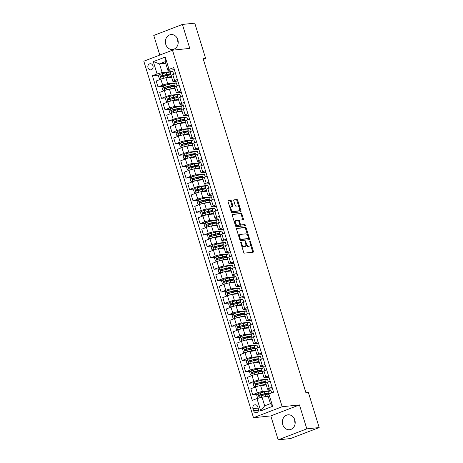 <?xml version="1.0" encoding="UTF-8"?>
<svg xmlns="http://www.w3.org/2000/svg" width="463" height="463" viewBox="0 0 463 463"><rect width="100%" height="100%" fill="white"/><g stroke="black" fill="none" stroke-linecap="round" stroke-linejoin="round"><path stroke-width="0.69" d="M240.882 242.103A0.66 0.336 69 0 0 240.835 242.114A0.66 0.336 69 0 0 240.731 242.768L243.66 252.277A0.943 0.475 69 0 0 244.418 253.122L253.157 252.202A0.943 0.475 69 0 0 253.215 252.185A0.943 0.475 69 0 0 253.365 251.259L250.437 241.744A0.66 0.336 69 0 0 249.904 241.154A0.66 0.336 69 0 0 249.864 241.165A0.66 0.336 69 0 0 249.76 241.819L250.136 243.046A3.015 1.522 69 0 1 249.667 246.027A3.015 1.522 69 0 1 249.464 246.079L248.735 246.154A3.015 1.522 69 0 1 246.304 243.451L245.922 242.218A0.66 0.336 69 0 0 245.39 241.628A0.66 0.336 69 0 0 245.349 241.64A0.66 0.336 69 0 0 245.245 242.294L245.621 243.521A3.015 1.522 69 0 1 245.153 246.501A3.015 1.522 69 0 1 244.95 246.547L244.227 246.629A3.015 1.522 69 0 1 241.79 243.926L241.414 242.693A0.66 0.336 69 0 0 240.882 242.103M165.766 44.35A7.489 6.413 -96 0 0 172.583 49.483A7.489 6.413 -96 0 0 177.838 39.714A7.489 6.413 -96 0 0 171.021 34.58A7.489 6.413 -96 0 0 165.766 44.35M177.792 39.552A7.489 6.413 -96 0 0 178.122 43.047A7.489 6.413 -96 0 0 178.174 43.204M282.743 424.588A7.489 6.413 -96 0 0 289.56 429.722A7.489 6.413 -96 0 0 294.815 419.953A7.489 6.413 -96 0 0 287.998 414.819A7.489 6.413 -96 0 0 282.743 424.588M294.769 419.796A7.489 6.413 -96 0 0 295.099 423.286A7.489 6.413 -96 0 0 295.151 423.448M147.998 67.754A3.073 2.628 -96 0 0 150.799 69.861A3.073 2.628 -96 0 0 152.958 65.85A3.073 2.628 -96 0 0 150.157 63.744A3.073 2.628 -96 0 0 147.998 67.754M231.425 201.035A0.943 0.475 69 0 0 230.667 200.19L228.213 200.45A0.943 0.475 69 0 0 228.149 200.462A0.943 0.475 69 0 0 228.004 201.393L231.251 211.956A0.943 0.475 69 0 0 232.015 212.801L240.748 211.88A0.943 0.475 69 0 0 240.812 211.869A0.943 0.475 69 0 0 240.957 210.937L237.71 200.375A0.943 0.475 69 0 0 236.952 199.53L233.989 199.842A0.943 0.475 69 0 0 233.925 199.854A0.943 0.475 69 0 0 233.78 200.786L235.169 205.306A0.943 0.475 69 0 0 235.933 206.151L237.397 205.994A2.523 1.273 69 0 1 239.383 208.095A2.523 1.273 69 0 1 239.041 210.746A2.523 1.273 69 0 1 238.873 210.787L233.12 211.388A2.523 1.273 69 0 1 231.135 209.293A2.523 1.273 69 0 1 231.483 206.643A2.523 1.273 69 0 1 231.645 206.602L232.605 206.498A0.943 0.475 69 0 0 232.669 206.486A0.943 0.475 69 0 0 232.814 205.555L231.425 201.035L230.649 201.33A0.943 0.475 69 0 0 229.891 200.485L227.964 200.687M189.772 48.383L182.405 24.446L194.767 23.15L205.636 58.483L203.164 58.743L305.835 392.479L308.306 392.219L319.181 427.552L306.819 428.854L299.457 404.917L282.146 406.734L172.468 50.207L189.772 48.383M236.778 228.282A0.943 0.475 69 0 0 236.715 228.3A0.943 0.475 69 0 0 236.57 229.231L239.817 239.793A0.943 0.475 69 0 0 240.575 240.633L249.314 239.718A0.943 0.475 69 0 0 249.378 239.701A0.943 0.475 69 0 0 249.522 238.769L246.275 228.207A0.943 0.475 69 0 0 245.512 227.368L236.657 228.328M235.534 225.875L232.287 215.312A0.943 0.475 69 0 1 232.432 214.381A0.943 0.475 69 0 1 232.495 214.363L241.229 213.449A0.943 0.475 69 0 1 241.993 214.294L243.382 218.814A0.943 0.475 69 0 1 243.237 219.74A0.943 0.475 69 0 1 243.173 219.757L239.631 220.128A0.943 0.475 69 0 0 239.568 220.145A0.943 0.475 69 0 0 239.417 221.077L240.343 224.075A0.943 0.475 69 0 0 241.101 224.92L244.794 224.532A0.66 0.336 69 0 1 245.309 225.082A0.66 0.336 69 0 1 245.222 225.77A0.66 0.336 69 0 1 245.176 225.782L236.298 226.72A0.943 0.475 69 0 1 235.534 225.875M258.383 408.823L257.764 406.821A2.975 2.546 -96 0 0 255.055 404.778A2.975 2.546 -96 0 0 252.966 408.661L253.579 410.669A2.975 2.546 -96 0 0 256.294 412.707A2.975 2.546 -96 0 0 258.383 408.823M282.146 406.734L253.504 417.73L143.819 61.203L172.468 50.207M268.881 393.99L272.666 406.3L260.744 410.878L256.959 398.568L262.029 397.167L264.697 405.831L270.427 403.632L267.759 394.968L268.881 393.99L273.564 392.19L173.7 67.575L169.012 69.369L167.895 70.353L165.227 61.689L159.504 63.888L162.166 72.552L172.797 71.435L170.326 72.384M159.307 75.023L152.408 75.747L252.271 400.362L256.959 398.568M152.408 75.747L157.09 73.947L153.305 61.637L165.227 57.059L169.012 69.369M299.457 404.917L270.809 415.913L278.176 439.85L306.819 428.854M278.176 439.85L290.532 438.554L319.181 427.552M182.405 24.446L153.762 35.448L159.799 55.068M270.809 415.913L253.504 417.73M203.355 59.362L205.636 58.483M262.029 397.167L268.233 396.519M165.708 63.234L159.504 63.888L153.305 61.637M173.671 74.277L172.797 71.435M162.814 86.419L157.993 86.928L156.17 81.002L160.852 79.202A3.843 0.446 -17.1 0 1 165.928 77.807L171.594 77.211M157.993 86.928L162.675 85.128A3.843 0.446 -17.1 0 1 167.751 83.734L176.305 82.831L173.828 83.78M177.179 85.678L176.305 82.831M166.321 97.82L161.494 98.324L159.671 92.397L164.359 90.598A3.843 0.446 -17.1 0 1 169.435 89.203L175.095 88.607M161.494 98.324L166.182 96.524A3.843 0.446 -17.1 0 1 171.258 95.129L179.812 94.232L177.335 95.181M180.686 97.074L179.812 94.232M169.828 109.216L165.002 109.725L163.179 103.793L167.866 101.999A3.843 0.446 -17.1 0 1 172.936 100.598L178.602 100.008M165.002 109.725L169.689 107.925A3.843 0.446 -17.1 0 1 174.759 106.531L183.313 105.628L180.842 106.577M184.193 108.475L183.313 105.628M173.33 120.612L168.509 121.121L166.686 115.194L171.368 113.394A3.843 0.446 -17.1 0 1 176.444 112L182.109 111.404M168.509 121.121L173.197 119.321A3.843 0.446 -17.1 0 1 178.267 117.926L186.821 117.029L184.349 117.978M187.7 119.871L186.821 117.029M176.837 132.013L172.016 132.516L170.193 126.59L174.875 124.796A3.843 0.446 -17.1 0 1 179.951 123.395L185.617 122.799M172.016 132.516L176.698 130.722A3.843 0.446 -17.1 0 1 181.774 129.322L190.328 128.425L187.856 129.374M191.202 131.272L190.328 128.425M180.344 143.408L175.523 143.918L173.7 137.991L178.382 136.191A3.843 0.446 -17.1 0 1 183.458 134.797L189.124 134.201M175.523 143.918L180.205 142.118A3.843 0.446 -17.1 0 1 185.281 140.723L193.835 139.82L191.364 140.769M194.709 142.668L193.835 139.82M183.852 154.81L179.031 155.313L177.207 149.387L181.89 147.587A3.843 0.446 -17.1 0 1 186.965 146.192L192.631 145.596M179.031 155.313L183.713 153.519A3.843 0.446 -17.1 0 1 188.788 152.119L197.342 151.222L194.871 152.171M198.216 154.063L197.342 151.222M187.359 166.205L182.538 166.715L180.715 160.788L185.397 158.988A3.843 0.446 -17.1 0 1 190.472 157.594L196.138 156.998M182.538 166.715L187.22 164.915A3.843 0.446 -17.1 0 1 192.295 163.52L200.849 162.617L198.378 163.566M201.723 165.465L200.849 162.617M190.866 177.607L186.045 178.11L184.222 172.184L188.904 170.384A3.843 0.446 -17.1 0 1 193.98 168.989L199.646 168.393M186.045 178.11L190.727 176.31A3.843 0.446 -17.1 0 1 195.803 174.916L204.357 174.019L201.88 174.968M205.231 176.86L204.357 174.019M194.373 189.002L189.546 189.512L187.723 183.579L192.411 181.785A3.843 0.446 -17.1 0 1 197.487 180.385L203.147 179.794M189.546 189.512L194.234 187.712A3.843 0.446 -17.1 0 1 199.31 186.317L207.864 185.414L205.387 186.363M208.738 188.262L207.864 185.414M197.88 200.398L193.054 200.907L191.231 194.981L195.918 193.181A3.843 0.446 -17.1 0 1 200.988 191.786L206.654 191.19M193.054 200.907L197.742 199.107A3.843 0.446 -17.1 0 1 202.811 197.713L211.365 196.816L208.894 197.765M212.245 199.657L211.365 196.816M201.382 211.799L196.561 212.303L194.738 206.376L199.42 204.582A3.843 0.446 -17.1 0 1 204.496 203.182L210.161 202.586M196.561 212.303L201.249 210.509A3.843 0.446 -17.1 0 1 206.319 209.108L214.873 208.211L212.401 209.16M215.752 211.059L214.873 208.211M204.889 223.195L200.068 223.704L198.245 217.778L202.927 215.978A3.843 0.446 -17.1 0 1 208.003 214.583L213.669 213.987M200.068 223.704L204.75 221.904A3.843 0.446 -17.1 0 1 209.826 220.51L218.38 219.607L215.908 220.556M219.254 222.454L218.38 219.607M208.396 234.596L203.575 235.1L201.752 229.173L206.434 227.374A3.843 0.446 -17.1 0 1 211.51 225.979L217.176 225.383M203.575 235.1L208.257 233.306A3.843 0.446 -17.1 0 1 213.333 231.905L221.887 231.008L219.416 231.957M222.761 233.85L221.887 231.008M211.904 245.992L207.083 246.501L205.259 240.575L209.942 238.775A3.843 0.446 -17.1 0 1 215.017 237.38L220.683 236.784M207.083 246.501L211.765 244.701A3.843 0.446 -17.1 0 1 216.84 243.306L225.394 242.404L222.923 243.353M226.268 245.251L225.394 242.404M215.411 257.393L210.59 257.897L208.767 251.97L213.449 250.17A3.843 0.446 -17.1 0 1 218.524 248.776L224.19 248.18M210.59 257.897L215.272 256.097A3.843 0.446 -17.1 0 1 220.347 254.702L228.901 253.805L226.43 254.754M229.775 256.647L228.901 253.805M218.918 268.789L214.097 269.298L212.274 263.366L216.956 261.572A3.843 0.446 -17.1 0 1 222.032 260.171L227.698 259.581M214.097 269.298L218.779 267.498A3.843 0.446 -17.1 0 1 223.855 266.103L232.409 265.201L229.932 266.15M233.283 268.048L232.409 265.201M222.425 280.184L217.604 280.694L215.775 274.767L220.463 272.967A3.843 0.446 -17.1 0 1 225.539 271.573L231.199 270.977M217.604 280.694L222.286 278.894A3.843 0.446 -17.1 0 1 227.362 277.499L235.916 276.602L233.439 277.551M236.79 279.444L235.916 276.602M225.932 291.586L221.106 292.089L219.283 286.163L223.97 284.369A3.843 0.446 -17.1 0 1 229.04 282.968L234.706 282.372M221.106 292.089L225.794 290.295A3.843 0.446 -17.1 0 1 230.863 288.895L239.417 287.998L236.946 288.947M240.297 290.845L239.417 287.998M229.434 302.981L224.613 303.491L222.79 297.564L227.472 295.764A3.843 0.446 -17.1 0 1 232.548 294.37L238.214 293.774M224.613 303.491L229.301 301.691A3.843 0.446 -17.1 0 1 234.371 300.296L242.925 299.393L240.453 300.348M243.804 302.241L242.925 299.393M232.941 314.383L228.12 314.886L226.297 308.96L230.979 307.166A3.843 0.446 -17.1 0 1 236.055 305.765L241.721 305.169M228.12 314.886L232.802 313.092A3.843 0.446 -17.1 0 1 237.878 311.692L246.432 310.795L243.96 311.744M247.306 313.642L246.432 310.795M236.448 325.778L231.627 326.288L229.804 320.361L234.486 318.561A3.843 0.446 -17.1 0 1 239.562 317.167L245.228 316.57M231.627 326.288L236.309 324.488A3.843 0.446 -17.1 0 1 241.385 323.093L249.939 322.19L247.468 323.139M250.813 325.038L249.939 322.19M239.956 337.18L235.135 337.683L233.311 331.757L237.994 329.957A3.843 0.446 -17.1 0 1 243.069 328.562L248.735 327.966M235.135 337.683L239.817 335.883A3.843 0.446 -17.1 0 1 244.892 334.489L253.446 333.591L250.975 334.541M254.32 336.433L253.446 333.591M243.463 348.575L238.642 349.085L236.819 343.152L241.501 341.358A3.843 0.446 -17.1 0 1 246.576 339.958L252.242 339.367M238.642 349.085L243.324 347.285A3.843 0.446 -17.1 0 1 248.399 345.89L256.953 344.987L254.482 345.936M257.827 347.835L256.953 344.987M246.97 359.971L242.149 360.48L240.326 354.554L245.008 352.754A3.843 0.446 -17.1 0 1 250.084 351.359L255.75 350.763M242.149 360.48L246.831 358.68A3.843 0.446 -17.1 0 1 251.907 357.286L260.461 356.388L257.984 357.338M261.335 359.23L260.461 356.388M250.477 371.372L245.656 371.876L243.827 365.949L248.515 364.155A3.843 0.446 -17.1 0 1 253.591 362.755L259.251 362.159M245.656 371.876L250.338 370.082A3.843 0.446 -17.1 0 1 255.414 368.681L263.968 367.784L261.491 368.733M264.842 370.631L263.968 367.784M253.984 382.768L249.158 383.277L247.335 377.351L252.022 375.551A3.843 0.446 -17.1 0 1 257.092 374.156L262.758 373.56M249.158 383.277L253.846 381.477A3.843 0.446 -17.1 0 1 258.915 380.082L267.469 379.185L264.998 380.135M268.349 382.027L267.469 379.185M257.486 394.169L252.665 394.673L250.842 388.746L255.524 386.952A3.843 0.446 -17.1 0 1 260.6 385.552L266.266 384.956M252.665 394.673L257.353 392.879A3.843 0.446 -17.1 0 1 262.423 391.478L270.977 390.581L268.505 391.53M271.694 392.908L270.977 390.581M272.528 388.822L268.152 389.279A3.843 0.446 -17.1 0 1 267.579 389.221A3.843 0.446 -17.1 0 1 269.275 388.301L272.041 387.236M269.02 377.42L264.645 377.883A3.843 0.446 -17.1 0 1 264.072 377.825A3.843 0.446 -17.1 0 1 265.768 376.899L268.534 375.84M265.513 366.025L261.138 366.482A3.843 0.446 -17.1 0 1 260.565 366.424A3.843 0.446 -17.1 0 1 262.261 365.504L265.027 364.439M262.006 354.629L257.636 355.086A3.843 0.446 -17.1 0 1 257.058 355.028A3.843 0.446 -17.1 0 1 258.753 354.102L261.52 353.043M258.499 343.228L254.129 343.691A3.843 0.446 -17.1 0 1 253.55 343.627A3.843 0.446 -17.1 0 1 255.246 342.707L258.013 341.648M254.991 331.832L250.622 332.289A3.843 0.446 -17.1 0 1 250.043 332.231A3.843 0.446 -17.1 0 1 251.739 331.311L254.505 330.246M251.484 320.431L247.115 320.894A3.843 0.446 -17.1 0 1 246.542 320.83A3.843 0.446 -17.1 0 1 248.232 319.91L250.998 318.851M247.983 309.035L243.607 309.492A3.843 0.446 -17.1 0 1 243.034 309.434A3.843 0.446 -17.1 0 1 244.724 308.514L247.491 307.449M244.476 297.634L240.1 298.097A3.843 0.446 -17.1 0 1 239.527 298.039A3.843 0.446 -17.1 0 1 241.223 297.113L243.989 296.054M240.968 286.238L236.593 286.695A3.843 0.446 -17.1 0 1 236.02 286.638A3.843 0.446 -17.1 0 1 237.716 285.717L240.482 284.652M237.461 274.843L233.086 275.3A3.843 0.446 -17.1 0 1 232.513 275.242A3.843 0.446 -17.1 0 1 234.209 274.316L236.975 273.257M233.954 263.441L229.584 263.904A3.843 0.446 -17.1 0 1 229.006 263.841A3.843 0.446 -17.1 0 1 230.701 262.92L233.468 261.861M230.447 252.046L226.077 252.503A3.843 0.446 -17.1 0 1 225.498 252.445A3.843 0.446 -17.1 0 1 227.194 251.525L229.961 250.46M226.939 240.644L222.57 241.107A3.843 0.446 -17.1 0 1 221.991 241.044A3.843 0.446 -17.1 0 1 223.687 240.123L226.453 239.064M223.432 229.249L219.063 229.706A3.843 0.446 -17.1 0 1 218.49 229.648A3.843 0.446 -17.1 0 1 220.18 228.728L222.946 227.663M219.931 217.847L215.555 218.31A3.843 0.446 -17.1 0 1 214.982 218.252A3.843 0.446 -17.1 0 1 216.672 217.326L219.439 216.267M216.424 206.452L212.048 206.909A3.843 0.446 -17.1 0 1 211.475 206.851A3.843 0.446 -17.1 0 1 213.171 205.931L215.937 204.866M212.916 195.056L208.541 195.513A3.843 0.446 -17.1 0 1 207.968 195.455A3.843 0.446 -17.1 0 1 209.664 194.529L212.43 193.47M209.409 183.655L205.034 184.118A3.843 0.446 -17.1 0 1 204.461 184.054A3.843 0.446 -17.1 0 1 206.157 183.134L208.923 182.075M205.902 172.259L201.532 172.716A3.843 0.446 -17.1 0 1 200.954 172.658A3.843 0.446 -17.1 0 1 202.649 171.738L205.416 170.673M202.395 160.858L198.025 161.321A3.843 0.446 -17.1 0 1 197.446 161.257A3.843 0.446 -17.1 0 1 199.142 160.337L201.909 159.278M198.887 149.462L194.518 149.919A3.843 0.446 -17.1 0 1 193.939 149.862A3.843 0.446 -17.1 0 1 195.635 148.941L198.401 147.876M195.38 138.061L191.011 138.524A3.843 0.446 -17.1 0 1 190.438 138.466A3.843 0.446 -17.1 0 1 192.128 137.54L194.894 136.481M191.879 126.665L187.503 127.122A3.843 0.446 -17.1 0 1 186.93 127.065A3.843 0.446 -17.1 0 1 188.62 126.144L191.387 125.079M188.372 115.27L183.996 115.727A3.843 0.446 -17.1 0 1 183.423 115.669A3.843 0.446 -17.1 0 1 185.119 114.743L187.885 113.684M184.864 103.868L180.489 104.331A3.843 0.446 -17.1 0 1 179.916 104.268A3.843 0.446 -17.1 0 1 181.612 103.347L184.378 102.282M181.357 92.473L176.982 92.93A3.843 0.446 -17.1 0 1 176.409 92.872A3.843 0.446 -17.1 0 1 178.105 91.952L180.871 90.887M177.85 81.071L173.48 81.534A3.843 0.446 -17.1 0 1 172.902 81.471A3.843 0.446 -17.1 0 1 174.597 80.55L177.364 79.491M174.343 69.676L167.895 70.353M267.579 389.221L265.756 383.295A3.843 0.446 -17.1 0 1 267.446 382.374L270.213 381.309M264.072 377.825L262.249 371.899A3.843 0.446 -17.1 0 1 263.945 370.973L266.711 369.914M260.565 366.424L258.742 360.498A3.843 0.446 -17.1 0 1 260.438 359.577L263.204 358.512M257.058 355.028L255.235 349.102A3.843 0.446 -17.1 0 1 256.93 348.176L259.697 347.117M253.55 343.627L251.727 337.701A3.843 0.446 -17.1 0 1 253.423 336.78L256.189 335.716M250.043 332.231L248.22 326.305A3.843 0.446 -17.1 0 1 249.916 325.385L252.682 324.32M246.542 320.83L244.713 314.904A3.843 0.446 -17.1 0 1 246.409 313.983L249.175 312.924M243.034 309.434L241.211 303.508A3.843 0.446 -17.1 0 1 242.901 302.588L245.668 301.523M239.527 298.039L237.704 292.107A3.843 0.446 -17.1 0 1 239.394 291.186L242.161 290.127M236.02 286.638L234.197 280.711A3.843 0.446 -17.1 0 1 235.893 279.791L238.659 278.726M232.513 275.242L230.69 269.316A3.843 0.446 -17.1 0 1 232.385 268.39L235.152 267.33M229.006 263.841L227.183 257.914A3.843 0.446 -17.1 0 1 228.878 256.994L231.645 255.929M225.498 252.445L223.675 246.519A3.843 0.446 -17.1 0 1 225.371 245.593L228.137 244.533M221.991 241.044L220.168 235.117A3.843 0.446 -17.1 0 1 221.864 234.197L224.63 233.138M218.49 229.648L216.661 223.722A3.843 0.446 -17.1 0 1 218.357 222.801L221.123 221.736M214.982 218.252L213.159 212.32A3.843 0.446 -17.1 0 1 214.849 211.4L217.616 210.341M211.475 206.851L209.652 200.925A3.843 0.446 -17.1 0 1 211.342 200.004L214.109 198.94M207.968 195.455L206.145 189.529A3.843 0.446 -17.1 0 1 207.841 188.603L210.607 187.544M204.461 184.054L202.638 178.128A3.843 0.446 -17.1 0 1 204.333 177.207L207.1 176.143M200.954 172.658L199.131 166.732A3.843 0.446 -17.1 0 1 200.826 165.806L203.593 164.747M197.446 161.257L195.623 155.331A3.843 0.446 -17.1 0 1 197.319 154.411L200.085 153.351M193.939 149.862L192.116 143.935A3.843 0.446 -17.1 0 1 193.812 143.015L196.578 141.95M190.438 138.466L188.609 132.534A3.843 0.446 -17.1 0 1 190.305 131.614L193.071 130.554M186.93 127.065L185.107 121.138A3.843 0.446 -17.1 0 1 186.797 120.218L189.564 119.153M183.423 115.669L181.6 109.743A3.843 0.446 -17.1 0 1 183.29 108.817L186.057 107.757M179.916 104.268L178.093 98.341A3.843 0.446 -17.1 0 1 179.789 97.421L182.555 96.356M176.409 92.872L174.586 86.946A3.843 0.446 -17.1 0 1 176.281 86.02L179.048 84.961M172.902 81.471L171.079 75.544A3.843 0.446 -17.1 0 1 172.774 74.624L175.541 73.565M162.166 72.552L157.09 73.947M264.697 405.831L260.744 410.878M270.427 403.632L272.666 406.3M165.227 57.059L165.227 61.689M241.564 245.471A3.015 1.522 69 0 0 243.451 246.924L244.227 246.629M245.153 246.501L244.377 246.802A3.015 1.522 69 0 1 244.18 246.848L243.451 246.924M245.836 244.533A3.015 1.522 69 0 0 247.965 246.449L248.735 246.154M249.667 246.027L248.891 246.328A3.015 1.522 69 0 1 248.689 246.374L247.965 246.449M252.63 252.26A0.943 0.475 69 0 0 252.59 251.554L250.367 244.325M247.595 235.314L245.5 228.508A0.943 0.475 69 0 0 244.742 227.663L236.529 228.525M248.787 239.77A0.943 0.475 69 0 0 248.747 239.07L248.544 238.404M240.193 238.734A0.66 0.336 69 0 0 240.725 239.325L248.394 238.52A0.66 0.336 69 0 0 248.44 238.509A0.66 0.336 69 0 0 248.538 237.855L248.139 236.558A3.015 1.522 69 0 0 245.708 233.861L240.465 234.411A3.015 1.522 69 0 0 240.268 234.457A3.015 1.522 69 0 0 239.793 237.438L240.193 238.734L239.568 238.977M239.741 239.545A0.66 0.336 69 0 0 239.95 239.626L240.725 239.325M247.705 238.786A0.66 0.336 69 0 1 247.664 238.804A0.66 0.336 69 0 1 247.618 238.815L239.95 239.626M239.689 234.706A3.015 1.522 69 0 0 239.493 234.753A3.015 1.522 69 0 0 238.792 236.454M232.247 214.606L241.229 213.449M242.647 219.815A0.943 0.475 69 0 0 242.606 219.109L241.217 214.589A0.943 0.475 69 0 0 240.459 213.744M239.51 220.174L238.856 220.429A0.943 0.475 69 0 0 238.792 220.44A0.943 0.475 69 0 0 238.584 220.782M239.724 224.734A0.943 0.475 69 0 0 240.326 225.215L244.794 224.532M244.591 225.846A0.66 0.336 69 0 0 244.441 225.163A0.66 0.336 69 0 0 244.018 224.827M235.956 220.515A2.523 1.273 69 0 0 235.789 220.556A2.523 1.273 69 0 0 235.447 223.207A2.523 1.273 69 0 0 237.426 225.302L239.452 225.093A0.943 0.475 69 0 0 239.516 225.076A0.943 0.475 69 0 0 239.66 224.144L238.74 221.146A0.943 0.475 69 0 0 237.982 220.301L235.956 220.515M235.181 220.81A2.523 1.273 69 0 0 235.013 220.851A2.523 1.273 69 0 0 234.428 222.269M235.077 224.393A2.523 1.273 69 0 0 236.651 225.603L237.426 225.302M238.798 225.342A0.943 0.475 69 0 1 238.74 225.371A0.943 0.475 69 0 1 238.676 225.388L236.651 225.603M232.079 206.556A0.943 0.475 69 0 0 232.044 205.85L230.649 201.33M230.875 206.897A2.523 1.273 69 0 0 230.707 206.938A2.523 1.273 69 0 0 230.117 208.263M230.823 210.561A2.523 1.273 69 0 0 232.345 211.684L233.12 211.388M238.416 210.96A2.523 1.273 69 0 1 238.266 211.041A2.523 1.273 69 0 1 238.098 211.082L232.345 211.684M238.92 207.123L236.934 200.67A0.943 0.475 69 0 0 236.176 199.825L233.74 200.08M240.222 211.938A0.943 0.475 69 0 0 240.187 211.232L239.626 209.421M264.57 396.901L265.235 396.739A6.1 0.706 -17.1 0 1 268.146 396.218M263.395 397.028L265.727 396.45A7.35 0.851 -17.1 0 1 268.065 395.958M258.776 398.064L257.532 397.85L256.693 395.113L257.96 393.608A2.546 0.295 -17.1 0 1 260.229 392.902L264.327 391.889A7.35 0.851 -17.1 0 1 268.471 391.414L269.003 393.145A7.35 0.851 162.9 0 0 264.859 393.625L260.762 394.632A2.546 0.295 162.9 0 0 259.135 395.113C258.568 395.715 258.684 396.079 259.471 396.206A2.546 0.295 -17.1 0 1 261.097 395.726L265.195 394.719A7.35 0.851 -17.1 0 1 268.76 394.094M267.342 394.256A7.35 0.851 162.9 0 0 269.003 393.145M260.183 396.131C259.315 396.01 259.199 395.645 259.847 395.037L264.367 393.909A6.1 0.706 -17.1 0 1 267.811 393.515A6.1 0.706 -17.1 0 1 266.433 394.435M263.835 382.86A7.35 0.851 162.9 0 0 265.496 381.749L264.963 380.019A7.35 0.851 -17.1 0 0 260.819 380.493L256.722 381.5A2.546 0.295 -17.1 0 0 254.453 382.207L253.186 383.717L254.031 386.449L255.86 386.767A2.546 0.295 -17.1 0 1 258.123 386.061L262.22 385.054A7.35 0.851 -17.1 0 1 266.109 384.446M261.057 385.505L261.734 385.338A6.1 0.706 -17.1 0 1 265.172 384.944A6.1 0.706 -17.1 0 1 265.131 385.077M265.496 381.749A7.35 0.851 162.9 0 0 261.352 382.224L257.254 383.237A2.546 0.295 162.9 0 0 255.628 383.711C255.061 384.313 255.177 384.678 255.964 384.805A2.546 0.295 -17.1 0 1 257.59 384.331L261.688 383.318A7.35 0.851 -17.1 0 1 265.831 382.843L265.912 383.098M256.676 384.73C255.808 384.608 255.692 384.244 256.34 383.636L260.86 382.513A6.1 0.706 -17.1 0 1 264.304 382.114A6.1 0.706 -17.1 0 1 262.932 383.034M260.328 371.459A7.35 0.851 162.9 0 0 261.989 370.348L261.456 368.617A7.35 0.851 -17.1 0 0 257.312 369.098L253.215 370.105A2.546 0.295 -17.1 0 0 250.946 370.811L249.679 372.316L250.524 375.053L252.352 375.371A2.546 0.295 -17.1 0 1 254.621 374.665L258.713 373.653A7.35 0.851 -17.1 0 1 262.602 373.045M257.555 374.104L258.227 373.942A6.1 0.706 -17.1 0 1 261.664 373.543A6.1 0.706 -17.1 0 1 261.624 373.682M261.989 370.348A7.35 0.851 162.9 0 0 257.845 370.828L253.747 371.835A2.546 0.295 162.9 0 0 252.121 372.316C251.559 372.918 251.669 373.282 252.457 373.41A2.546 0.295 -17.1 0 1 254.083 372.929L258.18 371.922A7.35 0.851 -17.1 0 1 262.324 371.448L262.405 371.696M253.168 373.334C252.3 373.213 252.19 372.848 252.833 372.24L257.353 371.112A6.1 0.706 -17.1 0 1 260.796 370.718A6.1 0.706 -17.1 0 1 259.425 371.639M256.82 360.064A7.35 0.851 162.9 0 0 258.481 358.952L257.949 357.222A7.35 0.851 -17.1 0 0 253.805 357.696L249.707 358.709A2.546 0.295 -17.1 0 0 247.439 359.415L246.171 360.92L247.016 363.652L248.845 363.97A2.546 0.295 -17.1 0 1 251.114 363.264L255.206 362.257A7.35 0.851 -17.1 0 1 259.095 361.649M254.054 362.708L254.719 362.541A6.1 0.706 -17.1 0 1 258.157 362.147A6.1 0.706 -17.1 0 1 258.117 362.28M258.481 358.952A7.35 0.851 162.9 0 0 254.337 359.433L250.24 360.44A2.546 0.295 162.9 0 0 248.614 360.914C248.052 361.516 248.162 361.881 248.955 362.008A2.546 0.295 -17.1 0 1 250.581 361.534L254.673 360.527A7.35 0.851 -17.1 0 1 258.823 360.046L258.898 360.301M249.667 361.933C248.793 361.817 248.683 361.453 249.326 360.839L253.851 359.716A6.1 0.706 -17.1 0 1 257.289 359.317A6.1 0.706 -17.1 0 1 255.917 360.237M253.313 348.662A7.35 0.851 162.9 0 0 254.98 347.557L254.442 345.82A7.35 0.851 -17.1 0 0 250.298 346.301L246.2 347.308A2.546 0.295 -17.1 0 0 243.937 348.014L242.664 349.519L243.509 352.256L245.338 352.575A2.546 0.295 -17.1 0 1 247.607 351.868L251.698 350.861A7.35 0.851 -17.1 0 1 255.588 350.248M250.547 351.307L251.212 351.145A6.1 0.706 -17.1 0 1 254.656 350.746A6.1 0.706 -17.1 0 1 254.609 350.885M254.98 347.557A7.35 0.851 162.9 0 0 250.83 348.031L246.738 349.038A2.546 0.295 162.9 0 0 245.112 349.519C244.545 350.121 244.655 350.485 245.448 350.613A2.546 0.295 -17.1 0 1 247.074 350.138L251.166 349.125A7.35 0.851 -17.1 0 1 255.316 348.651L255.391 348.899M246.16 350.537C245.286 350.416 245.176 350.051 245.818 349.443L250.344 348.321A6.1 0.706 -17.1 0 1 253.782 347.921A6.1 0.706 -17.1 0 1 252.41 348.842M249.806 337.267A7.35 0.851 162.9 0 0 251.473 336.155L250.94 334.425A7.35 0.851 -17.1 0 0 246.791 334.899L242.699 335.912A2.546 0.295 -17.1 0 0 240.43 336.618L239.163 338.123L240.002 340.861L241.831 341.173A2.546 0.295 -17.1 0 1 244.099 340.467L248.197 339.46A7.35 0.851 -17.1 0 1 252.08 338.852M247.039 339.911L247.705 339.749A6.1 0.706 -17.1 0 1 251.149 339.35A6.1 0.706 -17.1 0 1 251.102 339.483M251.473 336.155A7.35 0.851 162.9 0 0 247.323 336.636L243.231 337.643A2.546 0.295 162.9 0 0 241.605 338.117C241.038 338.719 241.148 339.084 241.941 339.211A2.546 0.295 -17.1 0 1 243.567 338.737L247.659 337.73A7.35 0.851 -17.1 0 1 251.808 337.249L251.884 337.504M242.653 339.142C241.779 339.02 241.669 338.656 242.317 338.042L246.837 336.919A6.1 0.706 -17.1 0 1 250.275 336.526A6.1 0.706 -17.1 0 1 248.903 337.44M246.299 325.871A7.35 0.851 162.9 0 0 247.965 324.76L247.433 323.024A7.35 0.851 -17.1 0 0 243.283 323.504L239.192 324.511A2.546 0.295 -17.1 0 0 236.923 325.217L235.655 326.722L236.495 329.459L238.323 329.778A2.546 0.295 -17.1 0 1 240.592 329.071L244.69 328.064A7.35 0.851 -17.1 0 1 248.579 327.457M243.532 328.51L244.198 328.348A6.1 0.706 -17.1 0 1 247.641 327.954A6.1 0.706 -17.1 0 1 247.595 328.088M247.965 324.76A7.35 0.851 162.9 0 0 243.816 325.234L239.724 326.247A2.546 0.295 162.9 0 0 238.098 326.722C237.531 327.324 237.641 327.688 238.433 327.816A2.546 0.295 -17.1 0 1 240.06 327.341L244.157 326.328A7.35 0.851 -17.1 0 1 248.301 325.854L248.376 326.102M239.145 327.74C238.271 327.619 238.161 327.254 238.81 326.647L243.33 325.524A6.1 0.706 -17.1 0 1 246.773 325.124A6.1 0.706 -17.1 0 1 245.396 326.045M242.797 314.47A7.35 0.851 162.9 0 0 244.458 313.358L243.926 311.628A7.35 0.851 -17.1 0 0 239.776 312.103L235.684 313.115A2.546 0.295 -17.1 0 0 233.416 313.821L232.148 315.326L232.987 318.064L234.816 318.382A2.546 0.295 -17.1 0 1 237.085 317.676L241.182 316.663A7.35 0.851 -17.1 0 1 245.072 316.055M240.019 317.114L240.691 316.952A6.1 0.706 -17.1 0 1 244.134 316.553A6.1 0.706 -17.1 0 1 244.088 316.686M244.458 313.358A7.35 0.851 162.9 0 0 240.314 313.839L236.217 314.846A2.546 0.295 162.9 0 0 234.591 315.326C234.023 315.922 234.139 316.293 234.926 316.42A2.546 0.295 -17.1 0 1 236.552 315.94L240.65 314.933A7.35 0.851 -17.1 0 1 244.794 314.452L244.869 314.707M235.638 316.345C234.77 316.223 234.654 315.859 235.302 315.251L239.822 314.122A6.1 0.706 -17.1 0 1 243.266 313.729A6.1 0.706 -17.1 0 1 241.889 314.649M239.29 303.074A7.35 0.851 162.9 0 0 240.951 301.963L240.419 300.232A7.35 0.851 -17.1 0 0 236.275 300.707L232.177 301.714A2.546 0.295 -17.1 0 0 229.908 302.42L228.641 303.931L229.48 306.662L231.309 306.981A2.546 0.295 -17.1 0 1 233.578 306.275L237.675 305.267A7.35 0.851 -17.1 0 1 241.564 304.66M236.518 305.719L237.183 305.551A6.1 0.706 -17.1 0 1 240.627 305.158A6.1 0.706 -17.1 0 1 240.581 305.291M240.951 301.963A7.35 0.851 162.9 0 0 236.807 302.437L232.71 303.45A2.546 0.295 162.9 0 0 231.083 303.925C230.516 304.527 230.632 304.891 231.419 305.019A2.546 0.295 -17.1 0 1 233.045 304.544L237.143 303.531A7.35 0.851 -17.1 0 1 241.287 303.057L241.368 303.311M232.131 304.943C231.263 304.822 231.147 304.457 231.795 303.85L236.315 302.727A6.1 0.706 -17.1 0 1 239.759 302.327A6.1 0.706 -17.1 0 1 238.381 303.248M235.783 291.673A7.35 0.851 162.9 0 0 237.444 290.561L236.911 288.831A7.35 0.851 -17.1 0 0 232.767 289.311L228.67 290.318A2.546 0.295 -17.1 0 0 226.401 291.024L225.134 292.529L225.979 295.267L227.808 295.585A2.546 0.295 -17.1 0 1 230.07 294.879L234.168 293.866A7.35 0.851 -17.1 0 1 238.057 293.258M233.011 294.318L233.682 294.155A6.1 0.706 -17.1 0 1 237.12 293.756A6.1 0.706 -17.1 0 1 237.079 293.895M237.444 290.561A7.35 0.851 162.9 0 0 233.3 291.042L229.202 292.049A2.546 0.295 162.9 0 0 227.576 292.529C227.009 293.131 227.125 293.496 227.912 293.623A2.546 0.295 -17.1 0 1 229.538 293.143L233.636 292.136A7.35 0.851 -17.1 0 1 237.779 291.661L237.86 291.91M228.624 293.548C227.755 293.426 227.64 293.062 228.288 292.454L232.808 291.325A6.1 0.706 -17.1 0 1 236.252 290.932A6.1 0.706 -17.1 0 1 234.88 291.852M232.276 280.277A7.35 0.851 162.9 0 0 233.937 279.166L233.404 277.435A7.35 0.851 -17.1 0 0 229.26 277.91L225.163 278.923A2.546 0.295 -17.1 0 0 222.894 279.623L221.627 281.134L222.471 283.865L224.3 284.184A2.546 0.295 -17.1 0 1 226.569 283.478L230.661 282.471A7.35 0.851 -17.1 0 1 234.55 281.863M229.509 282.922L230.175 282.754A6.1 0.706 -17.1 0 1 233.612 282.361A6.1 0.706 -17.1 0 1 233.572 282.494M233.937 279.166A7.35 0.851 162.9 0 0 229.793 279.646L225.695 280.653A2.546 0.295 162.9 0 0 224.069 281.128C223.507 281.73 223.617 282.094 224.405 282.222A2.546 0.295 -17.1 0 1 226.031 281.747L230.128 280.74A7.35 0.851 -17.1 0 1 234.272 280.26L234.353 280.514M225.116 282.146C224.248 282.031 224.138 281.66 224.781 281.053L229.301 279.93A6.1 0.706 -17.1 0 1 232.744 279.53A6.1 0.706 -17.1 0 1 231.373 280.451M228.768 268.876A7.35 0.851 162.9 0 0 230.429 267.77L229.897 266.034A7.35 0.851 -17.1 0 0 225.753 266.514L221.655 267.521A2.546 0.295 -17.1 0 0 219.387 268.227L218.119 269.732L218.964 272.47L220.793 272.788A2.546 0.295 -17.1 0 1 223.062 272.082L227.154 271.075A7.35 0.851 -17.1 0 1 231.043 270.461M226.002 271.521L226.667 271.359A6.1 0.706 -17.1 0 1 230.105 270.959A6.1 0.706 -17.1 0 1 230.065 271.098M230.429 267.77A7.35 0.851 162.9 0 0 226.285 268.245L222.188 269.252A2.546 0.295 162.9 0 0 220.562 269.732C220 270.334 220.11 270.699 220.903 270.826A2.546 0.295 -17.1 0 1 222.529 270.351L226.621 269.339A7.35 0.851 -17.1 0 1 230.771 268.864L230.846 269.113M221.615 270.751C220.741 270.629 220.631 270.265 221.273 269.657L225.799 268.534A6.1 0.706 -17.1 0 1 229.237 268.135A6.1 0.706 -17.1 0 1 227.865 269.055M225.261 257.48A7.35 0.851 162.9 0 0 226.928 256.369L226.39 254.638A7.35 0.851 -17.1 0 0 222.246 255.113L218.148 256.126A2.546 0.295 -17.1 0 0 215.885 256.832L214.612 258.337L215.457 261.074L217.286 261.387A2.546 0.295 -17.1 0 1 219.555 260.681L223.646 259.674A7.35 0.851 -17.1 0 1 227.536 259.066M222.495 260.125L223.16 259.963A6.1 0.706 -17.1 0 1 226.604 259.564A6.1 0.706 -17.1 0 1 226.557 259.697M226.928 256.369A7.35 0.851 162.9 0 0 222.778 256.849L218.686 257.856A2.546 0.295 162.9 0 0 217.06 258.331C216.493 258.933 216.603 259.297 217.396 259.425A2.546 0.295 -17.1 0 1 219.022 258.95L223.114 257.943A7.35 0.851 -17.1 0 1 227.264 257.463L227.339 257.717M218.108 259.355C217.234 259.234 217.124 258.869 217.766 258.256L222.292 257.133A6.1 0.706 -17.1 0 1 225.73 256.739A6.1 0.706 -17.1 0 1 224.358 257.654M221.754 246.084A7.35 0.851 162.9 0 0 223.421 244.973L222.888 243.237A7.35 0.851 -17.1 0 0 218.739 243.717L214.647 244.724A2.546 0.295 -17.1 0 0 212.378 245.431L211.111 246.935L211.95 249.673L213.779 249.991A2.546 0.295 -17.1 0 1 216.047 249.285L220.145 248.278A7.35 0.851 -17.1 0 1 224.028 247.67M218.982 248.729L219.653 248.562A6.1 0.706 -17.1 0 1 223.097 248.168A6.1 0.706 -17.1 0 1 223.05 248.301M223.421 244.973A7.35 0.851 162.9 0 0 219.271 245.448L215.179 246.461A2.546 0.295 162.9 0 0 213.553 246.935C212.986 247.537 213.096 247.902 213.889 248.029A2.546 0.295 -17.1 0 1 215.515 247.555L219.607 246.542A7.35 0.851 -17.1 0 1 223.756 246.067L223.832 246.316M214.601 247.954C213.727 247.832 213.617 247.468 214.265 246.86L218.785 245.737A6.1 0.706 -17.1 0 1 222.223 245.338A6.1 0.706 -17.1 0 1 220.851 246.258M218.247 234.683A7.35 0.851 162.9 0 0 219.913 233.572L219.381 231.841A7.35 0.851 -17.1 0 0 215.231 232.316L211.14 233.329A2.546 0.295 -17.1 0 0 208.871 234.035L207.603 235.54L208.443 238.277L210.271 238.595A2.546 0.295 -17.1 0 1 212.54 237.889L216.638 236.877A7.35 0.851 -17.1 0 1 220.527 236.269M215.48 237.328L216.146 237.166A6.1 0.706 -17.1 0 1 219.589 236.767A6.1 0.706 -17.1 0 1 219.543 236.9M219.913 233.572A7.35 0.851 162.9 0 0 215.764 234.052L211.672 235.059A2.546 0.295 162.9 0 0 210.046 235.54C209.479 236.136 209.589 236.5 210.381 236.634A2.546 0.295 -17.1 0 1 212.008 236.153L216.105 235.146A7.35 0.851 -17.1 0 1 220.249 234.666L220.324 234.92M211.093 236.558C210.219 236.437 210.109 236.072 210.758 235.464L215.278 234.336A6.1 0.706 -17.1 0 1 218.721 233.942A6.1 0.706 -17.1 0 1 217.344 234.863M214.745 223.288A7.35 0.851 162.9 0 0 216.406 222.176L215.874 220.446A7.35 0.851 -17.1 0 0 211.724 220.92L207.632 221.927A2.546 0.295 -17.1 0 0 205.364 222.634L204.096 224.144L204.935 226.876L206.764 227.194A2.546 0.295 -17.1 0 1 209.033 226.488L213.13 225.481A7.35 0.851 -17.1 0 1 217.02 224.873M211.973 225.932L212.639 225.765A6.1 0.706 -17.1 0 1 216.082 225.371A6.1 0.706 -17.1 0 1 216.036 225.504M216.406 222.176A7.35 0.851 162.9 0 0 212.262 222.651L208.165 223.664A2.546 0.295 162.9 0 0 206.539 224.138C205.971 224.74 206.087 225.105 206.874 225.232A2.546 0.295 -17.1 0 1 208.5 224.758L212.598 223.745A7.35 0.851 -17.1 0 1 216.742 223.27L216.817 223.525M207.586 225.157C206.718 225.035 206.602 224.671 207.25 224.063L211.77 222.94A6.1 0.706 -17.1 0 1 215.214 222.541A6.1 0.706 -17.1 0 1 213.837 223.461M211.238 211.886A7.35 0.851 162.9 0 0 212.899 210.775L212.367 209.044A7.35 0.851 -17.1 0 0 208.223 209.525L204.125 210.532A2.546 0.295 -17.1 0 0 201.856 211.238L200.589 212.743L201.428 215.48L203.257 215.799A2.546 0.295 -17.1 0 1 205.526 215.092L209.623 214.08A7.35 0.851 -17.1 0 1 213.512 213.472M208.466 214.531L209.131 214.369A6.1 0.706 -17.1 0 1 212.575 213.97A6.1 0.706 -17.1 0 1 212.529 214.109M212.899 210.775A7.35 0.851 162.9 0 0 208.755 211.255L204.658 212.262A2.546 0.295 162.9 0 0 203.031 212.743C202.464 213.345 202.58 213.709 203.367 213.837A2.546 0.295 -17.1 0 1 204.993 213.356L209.091 212.349A7.35 0.851 -17.1 0 1 213.235 211.875L213.316 212.123M204.079 213.761C203.211 213.64 203.095 213.275 203.743 212.667L208.263 211.539A6.1 0.706 -17.1 0 1 211.707 211.145A6.1 0.706 -17.1 0 1 210.329 212.066M207.731 200.491A7.35 0.851 162.9 0 0 209.392 199.379L208.859 197.649A7.35 0.851 -17.1 0 0 204.715 198.123L200.618 199.136A2.546 0.295 -17.1 0 0 198.349 199.837L197.082 201.347L197.927 204.079L199.756 204.397A2.546 0.295 -17.1 0 1 202.018 203.691L206.116 202.684A7.35 0.851 -17.1 0 1 210.005 202.076M204.959 203.135L205.63 202.968A6.1 0.706 -17.1 0 1 209.068 202.574A6.1 0.706 -17.1 0 1 209.027 202.707M209.392 199.379A7.35 0.851 162.9 0 0 205.248 199.86L201.15 200.867A2.546 0.295 162.9 0 0 199.524 201.341C198.957 201.943 199.073 202.308 199.86 202.435A2.546 0.295 -17.1 0 1 201.486 201.961L205.584 200.954A7.35 0.851 -17.1 0 1 209.727 200.473L209.808 200.728M200.572 202.36C199.703 202.244 199.588 201.874 200.236 201.266L204.756 200.143A6.1 0.706 -17.1 0 1 208.2 199.744A6.1 0.706 -17.1 0 1 206.828 200.664M204.224 189.089A7.35 0.851 162.9 0 0 205.885 187.984L205.352 186.248A7.35 0.851 -17.1 0 0 201.208 186.728L197.111 187.735A2.546 0.295 -17.1 0 0 194.842 188.441L193.575 189.946L194.419 192.683L196.248 193.002A2.546 0.295 -17.1 0 1 198.517 192.295L202.609 191.288A7.35 0.851 -17.1 0 1 206.498 190.675M201.457 191.734L202.123 191.572A6.1 0.706 -17.1 0 1 205.56 191.173A6.1 0.706 -17.1 0 1 205.52 191.312M205.885 187.984A7.35 0.851 162.9 0 0 201.741 188.458L197.643 189.465A2.546 0.295 162.9 0 0 196.017 189.946C195.455 190.548 195.565 190.912 196.353 191.04A2.546 0.295 -17.1 0 1 197.979 190.565L202.076 189.552A7.35 0.851 -17.1 0 1 206.22 189.078L206.301 189.326M197.064 190.964C196.196 190.843 196.086 190.478 196.729 189.871L201.249 188.748A6.1 0.706 -17.1 0 1 204.692 188.348A6.1 0.706 -17.1 0 1 203.321 189.269M200.716 177.694A7.35 0.851 162.9 0 0 202.377 176.582L201.845 174.852A7.35 0.851 -17.1 0 0 197.701 175.327L193.603 176.339A2.546 0.295 -17.1 0 0 191.335 177.045L190.067 178.55L190.912 181.288L192.741 181.6A2.546 0.295 -17.1 0 1 195.01 180.894L199.102 179.887A7.35 0.851 -17.1 0 1 202.991 179.279M197.944 180.339L198.615 180.171A6.1 0.706 -17.1 0 1 202.053 179.777A6.1 0.706 -17.1 0 1 202.013 179.91M202.377 176.582A7.35 0.851 162.9 0 0 198.233 177.063L194.136 178.07A2.546 0.295 162.9 0 0 192.51 178.544C191.948 179.146 192.058 179.511 192.851 179.638A2.546 0.295 -17.1 0 1 194.477 179.164L198.569 178.157A7.35 0.851 -17.1 0 1 202.719 177.676L202.794 177.931M193.557 179.563C192.689 179.447 192.579 179.083 193.221 178.469L197.747 177.346A6.1 0.706 -17.1 0 1 201.185 176.953A6.1 0.706 -17.1 0 1 199.813 177.867M197.209 166.298A7.35 0.851 162.9 0 0 198.876 165.187L198.338 163.451A7.35 0.851 -17.1 0 0 194.194 163.931L190.096 164.938A2.546 0.295 -17.1 0 0 187.833 165.644L186.56 167.149L187.405 169.886L189.234 170.205A2.546 0.295 -17.1 0 1 191.503 169.499L195.594 168.491A7.35 0.851 -17.1 0 1 199.484 167.884M194.443 168.937L195.108 168.775A6.1 0.706 -17.1 0 1 198.552 168.382A6.1 0.706 -17.1 0 1 198.505 168.515M198.876 165.187A7.35 0.851 162.9 0 0 194.726 165.661L190.634 166.674A2.546 0.295 162.9 0 0 189.008 167.149C188.441 167.751 188.551 168.115 189.344 168.243A2.546 0.295 -17.1 0 1 190.97 167.768L195.062 166.755A7.35 0.851 -17.1 0 1 199.212 166.281L199.287 166.53M190.056 168.167C189.182 168.046 189.072 167.681 189.714 167.074L194.24 165.951A6.1 0.706 -17.1 0 1 197.678 165.551A6.1 0.706 -17.1 0 1 196.306 166.472M193.702 154.897A7.35 0.851 162.9 0 0 195.369 153.785L194.836 152.055A7.35 0.851 -17.1 0 0 190.687 152.53L186.595 153.542A2.546 0.295 -17.1 0 0 184.326 154.248L183.059 155.753L183.898 158.491L185.727 158.809A2.546 0.295 -17.1 0 1 187.995 158.103L192.093 157.09A7.35 0.851 -17.1 0 1 195.976 156.482M190.935 157.542L191.601 157.379A6.1 0.706 -17.1 0 1 195.045 156.98A6.1 0.706 -17.1 0 1 194.998 157.113M195.369 153.785A7.35 0.851 162.9 0 0 191.219 154.266L187.127 155.273A2.546 0.295 162.9 0 0 185.501 155.747C184.934 156.349 185.044 156.714 185.837 156.847A2.546 0.295 -17.1 0 1 187.463 156.367L191.555 155.36A7.35 0.851 -17.1 0 1 195.704 154.879L195.78 155.134M186.548 156.772C185.675 156.65 185.565 156.286 186.213 155.678L190.733 154.549A6.1 0.706 -17.1 0 1 194.171 154.156A6.1 0.706 -17.1 0 1 192.799 155.076M190.195 143.501A7.35 0.851 162.9 0 0 191.861 142.39L191.329 140.659A7.35 0.851 -17.1 0 0 187.179 141.134L183.088 142.141A2.546 0.295 -17.1 0 0 180.819 142.847L179.551 144.358L180.391 147.089L182.219 147.408A2.546 0.295 -17.1 0 1 184.488 146.702L188.586 145.695A7.35 0.851 -17.1 0 1 192.475 145.087M187.428 146.146L188.094 145.978A6.1 0.706 -17.1 0 1 191.537 145.585A6.1 0.706 -17.1 0 1 191.491 145.718M191.861 142.39A7.35 0.851 162.9 0 0 187.712 142.864L183.62 143.877A2.546 0.295 162.9 0 0 181.994 144.352C181.427 144.954 181.537 145.318 182.329 145.446A2.546 0.295 -17.1 0 1 183.956 144.971L188.053 143.958A7.35 0.851 -17.1 0 1 192.197 143.484L192.272 143.738M183.041 145.37C182.167 145.249 182.057 144.884 182.706 144.277L187.226 143.154A6.1 0.706 -17.1 0 1 190.669 142.754A6.1 0.706 -17.1 0 1 189.292 143.675M186.693 132.1A7.35 0.851 162.9 0 0 188.354 130.988L187.822 129.258A7.35 0.851 -17.1 0 0 183.672 129.738L179.58 130.745A2.546 0.295 -17.1 0 0 177.312 131.451L176.044 132.956L176.883 135.694L178.712 136.012A2.546 0.295 -17.1 0 1 180.981 135.306L185.078 134.293A7.35 0.851 -17.1 0 1 188.968 133.685M183.921 134.745L184.587 134.583A6.1 0.706 -17.1 0 1 188.03 134.183A6.1 0.706 -17.1 0 1 187.984 134.316M188.354 130.988A7.35 0.851 162.9 0 0 184.21 131.469L180.113 132.476A2.546 0.295 162.9 0 0 178.486 132.956C177.919 133.558 178.035 133.923 178.822 134.05A2.546 0.295 -17.1 0 1 180.448 133.57L184.546 132.563A7.35 0.851 -17.1 0 1 188.69 132.082L188.765 132.337M179.534 133.975C178.666 133.853 178.55 133.489 179.198 132.881L183.718 131.752A6.1 0.706 -17.1 0 1 187.162 131.359A6.1 0.706 -17.1 0 1 185.785 132.279M183.186 120.704A7.35 0.851 162.9 0 0 184.847 119.593L184.315 117.862A7.35 0.851 -17.1 0 0 180.171 118.337L176.073 119.35A2.546 0.295 -17.1 0 0 173.804 120.05L172.537 121.561L173.376 124.292L175.205 124.611A2.546 0.295 -17.1 0 1 177.474 123.905L181.571 122.898A7.35 0.851 -17.1 0 1 185.46 122.29M180.408 123.349L181.079 123.181A6.1 0.706 -17.1 0 1 184.523 122.788A6.1 0.706 -17.1 0 1 184.477 122.921M184.847 119.593A7.35 0.851 162.9 0 0 180.703 120.073L176.606 121.08A2.546 0.295 162.9 0 0 174.979 121.555C174.412 122.157 174.528 122.521 175.315 122.649A2.546 0.295 -17.1 0 1 176.941 122.174L181.039 121.167A7.35 0.851 -17.1 0 1 185.183 120.687L185.264 120.941M176.027 122.573C175.159 122.452 175.043 122.087 175.691 121.48L180.211 120.357A6.1 0.706 -17.1 0 1 183.655 119.958A6.1 0.706 -17.1 0 1 182.277 120.878M179.679 109.303A7.35 0.851 162.9 0 0 181.34 108.197L180.807 106.461A7.35 0.851 -17.1 0 0 176.663 106.941L172.566 107.948A2.546 0.295 -17.1 0 0 170.297 108.655L169.03 110.159L169.875 112.897L171.704 113.215A2.546 0.295 -17.1 0 1 173.966 112.509L178.064 111.496A7.35 0.851 -17.1 0 1 181.953 110.888M176.912 111.948L177.578 111.786A6.1 0.706 -17.1 0 1 181.016 111.386A6.1 0.706 -17.1 0 1 180.975 111.525M181.34 108.197A7.35 0.851 162.9 0 0 177.196 108.672L173.098 109.679A2.546 0.295 162.9 0 0 171.472 110.159C170.905 110.761 171.021 111.126 171.808 111.253A2.546 0.295 -17.1 0 1 173.434 110.773L177.532 109.766A7.35 0.851 -17.1 0 1 181.675 109.291L181.756 109.54M172.52 111.178C171.651 111.056 171.536 110.692 172.184 110.084L176.704 108.955A6.1 0.706 -17.1 0 1 180.148 108.562A6.1 0.706 -17.1 0 1 178.776 109.482M176.171 97.907A7.35 0.851 162.9 0 0 177.833 96.796L177.3 95.065A7.35 0.851 -17.1 0 0 173.156 95.54L169.059 96.553A2.546 0.295 -17.1 0 0 166.79 97.259L165.523 98.764L166.367 101.501L168.196 101.814A2.546 0.295 -17.1 0 1 170.465 101.108L174.557 100.101A7.35 0.851 -17.1 0 1 178.446 99.493M173.405 100.552L174.071 100.384A6.1 0.706 -17.1 0 1 177.508 99.991A6.1 0.706 -17.1 0 1 177.468 100.124M177.833 96.796A7.35 0.851 162.9 0 0 173.689 97.276L169.591 98.283A2.546 0.295 162.9 0 0 167.965 98.758C167.403 99.36 167.513 99.724 168.3 99.852A2.546 0.295 -17.1 0 1 169.927 99.377L174.024 98.37A7.35 0.851 -17.1 0 1 178.168 97.89L178.249 98.144M169.012 99.776C168.144 99.661 168.034 99.296 168.677 98.683L173.197 97.56A6.1 0.706 -17.1 0 1 176.64 97.166A6.1 0.706 -17.1 0 1 175.269 98.081M172.664 86.512A7.35 0.851 162.9 0 0 174.325 85.4L173.793 83.664A7.35 0.851 -17.1 0 0 169.649 84.144L165.551 85.151A2.546 0.295 -17.1 0 0 163.283 85.858L162.015 87.362L162.86 90.1L164.689 90.418A2.546 0.295 -17.1 0 1 166.958 89.712L171.05 88.705A7.35 0.851 -17.1 0 1 174.939 88.097M169.898 89.151L170.563 88.989A6.1 0.706 -17.1 0 1 174.001 88.595A6.1 0.706 -17.1 0 1 173.961 88.728M174.325 85.4A7.35 0.851 162.9 0 0 170.181 85.875L166.084 86.888A2.546 0.295 162.9 0 0 164.458 87.362C163.896 87.964 164.006 88.329 164.799 88.456A2.546 0.295 -17.1 0 1 166.425 87.982L170.517 86.969A7.35 0.851 -17.1 0 1 174.667 86.494L174.742 86.743M165.505 88.381C164.637 88.259 164.527 87.895 165.169 87.287L169.695 86.164A6.1 0.706 -17.1 0 1 173.133 85.765A6.1 0.706 -17.1 0 1 171.761 86.685M169.157 75.11A7.35 0.851 162.9 0 0 170.824 73.999L170.286 72.269A7.35 0.851 -17.1 0 0 166.142 72.743L162.044 73.756A2.546 0.295 -17.1 0 0 159.781 74.462L158.508 75.967L159.353 78.704L161.182 79.023A2.546 0.295 -17.1 0 1 163.451 78.316L167.542 77.304A7.35 0.851 -17.1 0 1 171.432 76.696M166.391 77.755L167.056 77.593A6.1 0.706 -17.1 0 1 170.5 77.194A6.1 0.706 -17.1 0 1 170.453 77.327M170.824 73.999A7.35 0.851 162.9 0 0 166.674 74.479L162.582 75.486A2.546 0.295 162.9 0 0 160.956 75.961C160.389 76.563 160.499 76.927 161.292 77.061A2.546 0.295 -17.1 0 1 162.918 76.58L167.01 75.573A7.35 0.851 -17.1 0 1 171.16 75.093L171.235 75.347M162.004 76.985C161.13 76.864 161.02 76.499 161.662 75.891L166.188 74.763A6.1 0.706 -17.1 0 1 169.626 74.369A6.1 0.706 -17.1 0 1 168.254 75.29M165.928 77.807L167.751 83.734M169.435 89.203L171.258 95.129M172.936 100.598L174.759 106.531M176.444 112L178.267 117.926M179.951 123.395L181.774 129.322M183.458 134.797L185.281 140.723M186.965 146.192L188.788 152.119M190.472 157.594L192.295 163.52M193.98 168.989L195.803 174.916M197.487 180.385L199.31 186.317M200.988 191.786L202.811 197.713M204.496 203.182L206.319 209.108M208.003 214.583L209.826 220.51M211.51 225.979L213.333 231.905M215.017 237.38L216.84 243.306M218.524 248.776L220.347 254.702M222.032 260.171L223.855 266.103M225.539 271.573L227.362 277.499M229.04 282.968L230.863 288.895M232.548 294.37L234.371 300.296M236.055 305.765L237.878 311.692M239.562 317.167L241.385 323.093M243.069 328.562L244.892 334.489M246.576 339.958L248.399 345.89M250.084 351.359L251.907 357.286M253.591 362.755L255.414 368.681M257.092 374.156L258.915 380.082M260.6 385.552L262.423 391.478M267.446 382.374L269.275 388.301M255.524 386.952L257.353 392.879M252.022 375.551L253.846 381.477M263.945 370.973L265.768 376.899M248.515 364.155L250.338 370.082M260.438 359.577L262.261 365.504M245.008 352.754L246.831 358.68M256.93 348.176L258.753 354.102M241.501 341.358L243.324 347.285M253.423 336.78L255.246 342.707M237.994 329.957L239.817 335.883M249.916 325.385L251.739 331.311M234.486 318.561L236.309 324.488M246.409 313.983L248.232 319.91M230.979 307.166L232.802 313.092M242.901 302.588L244.724 308.514M227.472 295.764L229.301 301.691M239.394 291.186L241.223 297.113M223.97 284.369L225.794 290.295M235.893 279.791L237.716 285.717M220.463 272.967L222.286 278.894M232.385 268.39L234.209 274.316M216.956 261.572L218.779 267.498M228.878 256.994L230.701 262.92M213.449 250.17L215.272 256.097M225.371 245.593L227.194 251.525M209.942 238.775L211.765 244.701M221.864 234.197L223.687 240.123M206.434 227.374L208.257 233.306M218.357 222.801L220.18 228.728M202.927 215.978L204.75 221.904M214.849 211.4L216.672 217.326M199.42 204.582L201.249 210.509M211.342 200.004L213.171 205.931M195.918 193.181L197.742 199.107M207.841 188.603L209.664 194.529M192.411 181.785L194.234 187.712M204.333 177.207L206.157 183.134M188.904 170.384L190.727 176.31M200.826 165.806L202.649 171.738M185.397 158.988L187.22 164.915M197.319 154.411L199.142 160.337M181.89 147.587L183.713 153.519M193.812 143.015L195.635 148.941M178.382 136.191L180.205 142.118M190.305 131.614L192.128 137.54M174.875 124.796L176.698 130.722M186.797 120.218L188.62 126.144M171.368 113.394L173.197 119.321M183.29 108.817L185.119 114.743M167.866 101.999L169.689 107.925M179.789 97.421L181.612 103.347M164.359 90.598L166.182 96.524M176.281 86.02L178.105 91.952M160.852 79.202L162.675 85.128M172.774 74.624L174.597 80.55M258.522 410.149L253.579 410.669M258.163 408.117L252.966 408.661M241.165 244.169L241.79 243.926M244.18 246.848L244.95 246.547M245.297 242.462L245.922 242.218M245.674 243.694L246.304 243.451M248.689 246.374L249.464 246.079M249.812 241.987L250.437 241.744M252.59 251.554L253.365 251.259M240.783 242.936L241.414 242.693M244.742 227.663L245.512 227.368M245.5 228.508L246.275 228.207M248.747 239.07L249.522 238.769M247.618 238.815L248.394 238.52M239.168 237.675L239.793 237.438M241.217 214.589L241.993 214.294M242.606 219.109L243.382 218.814M238.792 221.314L239.417 221.077M239.707 224.318L240.343 224.075M240.326 225.215L241.101 224.92M238.676 225.388L239.452 225.093M232.044 205.85L232.814 205.555M238.098 211.082L238.873 210.787M236.176 199.825L236.952 199.53M236.934 200.67L237.71 200.375M240.187 211.232L240.957 210.937M229.891 200.485L230.667 200.19M257.932 393.643L259.251 397.937M265.195 394.719L265.727 396.45M264.946 394.783L264.657 393.839M266.318 394.459L266.04 393.55M264.327 391.889L264.859 393.625M261.097 395.726L261.578 397.295M260.229 392.902L260.762 394.632M259.847 395.037L259.135 395.113M254.424 382.247L255.813 386.761M261.688 383.318L262.22 385.054M261.439 383.381L261.149 382.444M262.81 383.057L262.533 382.149M260.819 380.493L261.352 382.224M257.59 384.331L258.123 386.061M256.722 381.5L257.254 383.237M256.34 383.636L255.628 383.711M250.917 370.846L252.306 375.36M258.18 371.922L258.713 373.653M257.932 371.986L257.642 371.042M259.303 371.662L259.025 370.753M257.312 369.098L257.845 370.828M254.083 372.929L254.621 374.665M253.215 370.105L253.747 371.835M252.833 372.24L252.121 372.316M247.41 359.45L248.799 363.964M254.673 360.527L255.206 362.257M254.424 360.584L254.135 359.647M255.796 360.266L255.518 359.352M253.805 357.696L254.337 359.433M250.581 361.534L251.114 363.264M249.707 358.709L250.24 360.44M249.326 360.839L248.614 360.914M243.903 348.054L245.292 352.563M251.166 349.125L251.698 350.861M250.917 349.189L250.628 348.251M252.289 348.865L252.011 347.956M250.298 346.301L250.83 348.031M247.074 350.138L247.607 351.868M246.2 347.308L246.738 349.038M245.818 349.443L245.112 349.519M240.395 336.653L241.784 341.167M247.659 337.73L248.197 339.46M247.41 337.787L247.12 336.85M248.787 337.469L248.504 336.555M246.791 334.899L247.323 336.636M243.567 338.737L244.099 340.467M242.699 335.912L243.231 337.643M242.317 338.042L241.605 338.117M236.888 325.257L238.277 329.772M244.157 326.328L244.69 328.064M243.903 326.392L243.619 325.454M245.28 326.068L244.996 325.159M243.283 323.504L243.816 325.234M240.06 327.341L240.592 329.071M239.192 324.511L239.724 326.247M238.81 326.647L238.098 326.722M233.381 313.856L234.77 318.37M240.65 314.933L241.182 316.663M240.401 314.996L240.112 314.053M241.773 314.672L241.489 313.764M239.776 312.103L240.314 313.839M236.552 315.94L237.085 317.676M235.684 313.115L236.217 314.846M235.302 315.251L234.591 315.326M229.879 302.461L231.269 306.975M237.143 303.531L237.675 305.267M236.894 303.595L236.605 302.657M238.266 303.271L237.988 302.362M236.275 300.707L236.807 302.437M233.045 304.544L233.578 306.275M232.177 301.714L232.71 303.45M231.795 303.85L231.083 303.925M226.372 291.059L227.761 295.573M233.636 292.136L234.168 293.866M233.387 292.199L233.097 291.256M234.758 291.875L234.481 290.967M232.767 289.311L233.3 291.042M229.538 293.143L230.07 294.879M228.67 290.318L229.202 292.049M228.288 292.454L227.576 292.529M222.865 279.664L224.254 284.178M230.128 280.74L230.661 282.471M229.879 280.798L229.59 279.86M231.251 280.48L230.973 279.565M229.26 277.91L229.793 279.646M226.031 281.747L226.569 283.478M225.163 278.923L225.695 280.653M224.781 281.053L224.069 281.128M219.358 268.268L220.747 272.776M226.621 269.339L227.154 271.075M226.372 269.402L226.083 268.465M227.744 269.078L227.466 268.17M225.753 266.514L226.285 268.245M222.529 270.351L223.062 272.082M221.655 267.521L222.188 269.252M221.273 269.657L220.562 269.732M215.851 256.867L217.24 261.381M223.114 257.943L223.646 259.674M222.865 258.001L222.576 257.063M224.237 257.683L223.959 256.768M222.246 255.113L222.778 256.849M219.022 258.95L219.555 260.681M218.148 256.126L218.686 257.856M217.766 258.256L217.06 258.331M212.343 245.471L213.732 249.985M219.607 246.542L220.145 248.278M219.358 246.605L219.068 245.668M220.735 246.281L220.452 245.373M218.739 243.717L219.271 245.448M215.515 247.555L216.047 249.285M214.647 244.724L215.179 246.461M214.265 246.86L213.553 246.935M208.836 234.07L210.225 238.584M216.105 235.146L216.638 236.877M215.851 235.21L215.567 234.266M217.228 234.886L216.944 233.977M215.231 232.316L215.764 234.052M212.008 236.153L212.54 237.889M211.14 233.329L211.672 235.059M210.758 235.464L210.046 235.54M205.329 222.674L206.718 227.188M212.598 223.745L213.13 225.481M212.349 223.808L212.06 222.871M213.721 223.484L213.437 222.576M211.724 220.92L212.262 222.651M208.5 224.758L209.033 226.488M207.632 221.927L208.165 223.664M207.25 224.063L206.539 224.138M201.827 211.273L203.211 215.787M209.091 212.349L209.623 214.08M208.842 212.413L208.553 211.469M210.214 212.089L209.93 211.18M208.223 209.525L208.755 211.255M204.993 213.356L205.526 215.092M204.125 210.532L204.658 212.262M203.743 212.667L203.031 212.743M198.32 199.877L199.709 204.391M205.584 200.954L206.116 202.684M205.335 201.011L205.045 200.074M206.706 200.693L206.429 199.779M204.715 198.123L205.248 199.86M201.486 201.961L202.018 203.691M200.618 199.136L201.15 200.867M200.236 201.266L199.524 201.341M194.813 188.482L196.202 192.99M202.076 189.552L202.609 191.288M201.827 189.616L201.538 188.678M203.199 189.292L202.921 188.383M201.208 186.728L201.741 188.458M197.979 190.565L198.517 192.295M197.111 187.735L197.643 189.465M196.729 189.871L196.017 189.946M191.306 177.08L192.695 181.594M198.569 178.157L199.102 179.887M198.32 178.214L198.031 177.277M199.692 177.896L199.414 176.982M197.701 175.327L198.233 177.063M194.477 179.164L195.01 180.894M193.603 176.339L194.136 178.07M193.221 178.469L192.51 178.544M187.799 165.685L189.188 170.199M195.062 166.755L195.594 168.491M194.813 166.819L194.524 165.881M196.185 166.495L195.907 165.586M194.194 163.931L194.726 165.661M190.97 167.768L191.503 169.499M190.096 164.938L190.634 166.674M189.714 167.074L189.008 167.149M184.291 154.283L185.68 158.797M191.555 155.36L192.093 157.09M191.306 155.423L191.016 154.48M192.683 155.099L192.4 154.191M190.687 152.53L191.219 154.266M187.463 156.367L187.995 158.103M186.595 153.542L187.127 155.273M186.213 155.678L185.501 155.747M180.784 142.888L182.173 147.402M188.053 143.958L188.586 145.695M187.799 144.022L187.515 143.084M189.176 143.698L188.892 142.789M187.179 141.134L187.712 142.864M183.956 144.971L184.488 146.702M183.088 142.141L183.62 143.877M182.706 144.277L181.994 144.352M177.277 131.486L178.666 136M184.546 132.563L185.078 134.293M184.297 132.626L184.008 131.683M185.669 132.302L185.385 131.394M183.672 129.738L184.21 131.469M180.448 133.57L180.981 135.306M179.58 130.745L180.113 132.476M179.198 132.881L178.486 132.956M173.775 120.091L175.159 124.605M181.039 121.167L181.571 122.898M180.79 121.225L180.501 120.287M182.162 120.907L181.878 119.992M180.171 118.337L180.703 120.073M176.941 122.174L177.474 123.905M176.073 119.35L176.606 121.08M175.691 121.48L174.979 121.555M170.268 108.695L171.657 113.203M177.532 109.766L178.064 111.496M177.283 109.829L176.993 108.886M178.654 109.505L178.377 108.597M176.663 106.941L177.196 108.672M173.434 110.773L173.966 112.509M172.566 107.948L173.098 109.679M172.184 110.084L171.472 110.159M166.761 97.294L168.15 101.808M174.024 98.37L174.557 100.101M173.775 98.428L173.486 97.49M175.147 98.11L174.869 97.195M173.156 95.54L173.689 97.276M169.927 99.377L170.465 101.108M169.059 96.553L169.591 98.283M168.677 98.683L167.965 98.758M163.254 85.898L164.643 90.412M170.517 86.969L171.05 88.705M170.268 87.032L169.979 86.095M171.64 86.708L171.362 85.8M169.649 84.144L170.181 85.875M166.425 87.982L166.958 89.712M165.551 85.151L166.084 86.888M165.169 87.287L164.458 87.362M159.747 74.497L161.136 79.011M167.01 75.573L167.542 77.304M166.761 75.631L166.472 74.693M168.133 75.313L167.855 74.404M166.142 72.743L166.674 74.479M162.918 76.58L163.451 78.316M162.044 73.756L162.582 75.486M161.662 75.891L160.956 75.961M247.664 238.804L248.44 238.509M239.493 234.753L240.268 234.457M238.792 220.44L239.568 220.145M235.013 220.851L235.789 220.556M238.74 225.371L239.516 225.076M230.707 206.938L231.483 206.643M238.266 211.041L239.041 210.746M263.702 394.077L263.991 395.014M260.194 382.675L260.484 383.619M256.687 371.28L256.977 372.217M253.18 359.878L253.469 360.822M249.679 348.483L249.968 349.42M246.171 337.081L246.461 338.025M242.664 325.686L242.953 326.629M239.157 314.29L239.446 315.228M235.65 302.889L235.939 303.832M232.142 291.493L232.432 292.431M228.635 280.092L228.925 281.035M225.128 268.696L225.417 269.634M221.627 257.295L221.916 258.238M218.119 245.899L218.409 246.843M214.612 234.504L214.901 235.441M211.105 223.102L211.394 224.046M207.598 211.707L207.887 212.644M204.09 200.305L204.38 201.249M200.583 188.91L200.873 189.847M197.076 177.508L197.365 178.452M193.575 166.113L193.864 167.05M190.067 154.717L190.357 155.655M186.56 143.316L186.849 144.259M183.053 131.92L183.342 132.858M179.546 120.519L179.835 121.462M176.038 109.123L176.328 110.061M172.531 97.722L172.821 98.665M169.024 86.326L169.313 87.264M165.523 74.931L165.812 75.868"/></g></svg>
